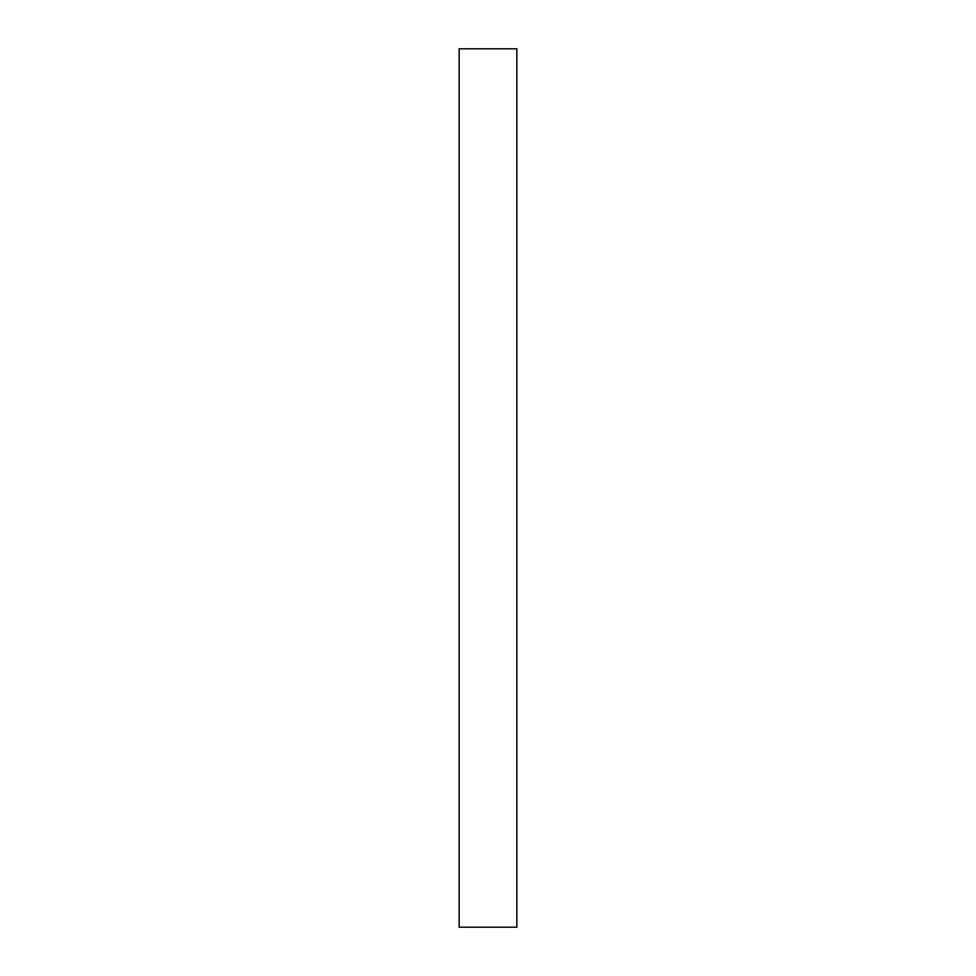 <?xml version="1.0" encoding="UTF-8"?>
<svg xmlns="http://www.w3.org/2000/svg" width="976" height="976" viewBox="0 0 976 976"><rect width="100%" height="100%" fill="white"/><g stroke="black" fill="none" stroke-linecap="round" stroke-linejoin="round"><path stroke-width="1.46" d="M516.841 927.2L459.159 927.2L516.841 927.2L516.841 48.8L459.159 48.8L516.841 48.8L516.841 927.2M459.159 48.8L459.159 927.2L459.159 48.8"/></g></svg>
